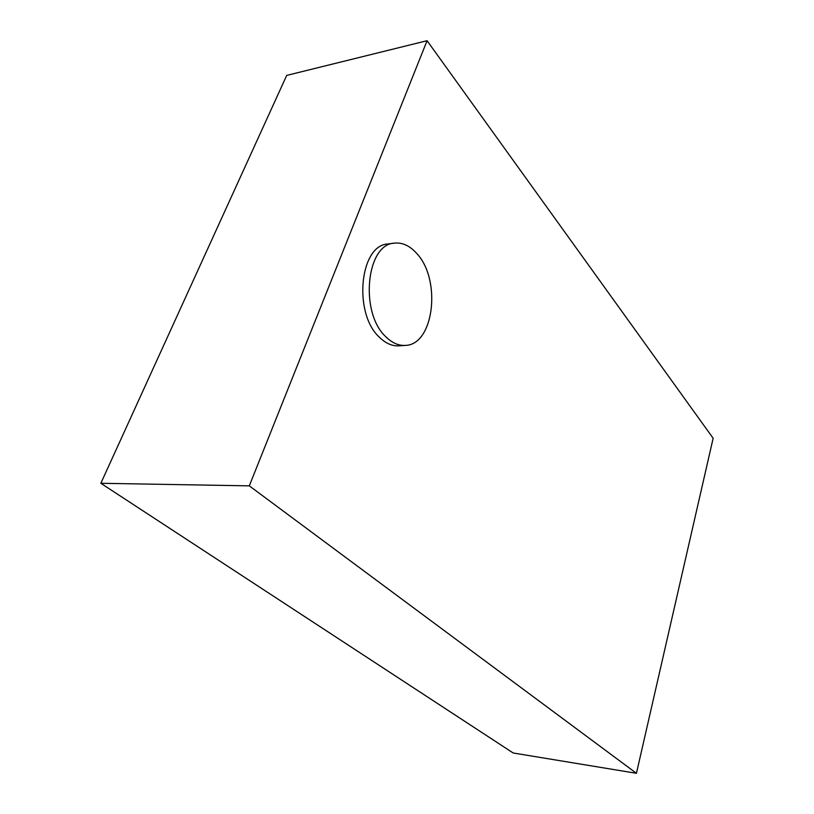 <?xml version="1.0" encoding="UTF-8"?>
<svg xmlns="http://www.w3.org/2000/svg" width="814" height="814" viewBox="0 0 814 814"><rect width="100%" height="100%" fill="white"/><g stroke="black" fill="none" stroke-linecap="round" stroke-linejoin="round"><path stroke-width="1.22" d="M416.656 253.378C409.818 245.736 402.411 242.318 394.444 243.132C366.117 244.027 359.513 312.993 385.897 336.823C392.094 342.928 398.555 345.787 405.27 345.401C434.015 345.055 441.676 279.66 416.656 253.378M394.444 243.132L388.044 243.956C359.625 244.882 353.011 313.573 379.466 337.301C385.683 343.386 392.165 346.225 398.911 345.838L405.27 345.401M636.436 773.3L713.145 438.268L427.075 40.7L286.701 75.407L100.855 483.282L513.186 752.991L636.436 773.3L249.298 485.856L100.855 483.282M427.075 40.7L249.298 485.856"/></g></svg>
